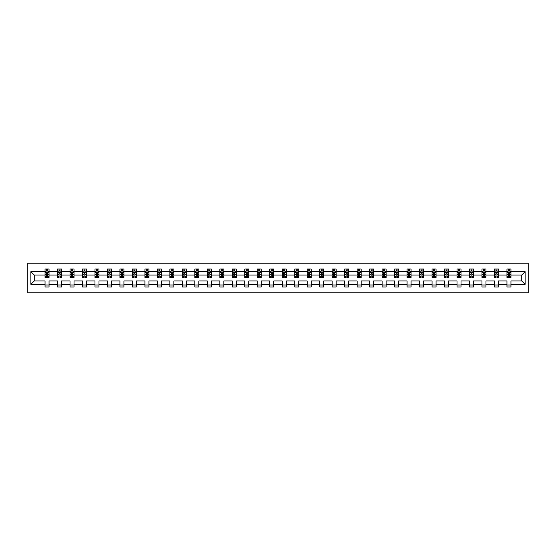 <?xml version="1.0" encoding="UTF-8"?>
<svg xmlns="http://www.w3.org/2000/svg" width="556" height="556" viewBox="0 0 556 556"><rect width="100%" height="100%" fill="white"/><g stroke="black" fill="none" stroke-linecap="round" stroke-linejoin="round"><path stroke-width="0.83" d="M27.8 292.803L528.2 292.803L528.2 263.196L27.8 263.196L27.8 292.803M510.957 284.325L510.957 280.961L521.757 280.961L525.121 284.325L510.957 284.325L510.957 287L506.954 287L506.954 284.325L498.468 284.325L498.468 287L494.472 287L494.472 284.325L485.986 284.325L485.986 287L481.982 287L481.982 284.325L473.503 284.325L473.503 287L469.5 287L469.5 284.325L461.021 284.325L461.021 287L457.018 287L457.018 284.325L448.532 284.325L448.532 287L444.536 287L444.536 284.325L436.05 284.325L436.05 287L432.047 287L432.047 284.325L423.568 284.325L423.568 287L419.565 287L419.565 284.325L411.086 284.325L411.086 287L407.082 287L407.082 284.325L398.596 284.325L398.596 287L394.6 287L394.6 284.325L386.114 284.325L386.114 287L382.111 287L382.111 284.325L373.632 284.325L373.632 287L369.629 287L369.629 284.325L361.15 284.325L361.15 287L357.147 287L357.147 284.325L348.661 284.325L348.661 287L344.664 287L344.664 284.325L336.178 284.325L336.178 287L332.175 287L332.175 284.325L323.696 284.325L323.696 287L319.693 287L319.693 284.325L311.214 284.325L311.214 287L307.211 287L307.211 284.325L298.725 284.325L298.725 287L294.729 287L294.729 284.325L286.243 284.325L286.243 287L282.24 287L282.24 284.325L273.76 284.325L273.76 287L269.757 287L269.757 284.325L261.271 284.325L261.271 287L257.275 287L257.275 284.325L248.789 284.325L248.789 287L244.786 287L244.786 284.325L236.307 284.325L236.307 287L232.304 287L232.304 284.325L223.825 284.325L223.825 287L219.822 287L219.822 284.325L211.336 284.325L211.336 287L207.339 287L207.339 284.325L198.853 284.325L198.853 287L194.85 287L194.85 284.325L186.371 284.325L186.371 287L182.368 287L182.368 284.325L173.889 284.325L173.889 287L169.886 287L169.886 284.325L161.4 284.325L161.4 287L157.404 287L157.404 284.325L148.918 284.325L148.918 287L144.914 287L144.914 284.325L136.435 284.325L136.435 287L132.432 287L132.432 284.325L123.953 284.325L123.953 287L119.95 287L119.95 284.325L111.464 284.325L111.464 287L107.468 287L107.468 284.325L98.982 284.325L98.982 287L94.979 287L94.979 284.325L86.5 284.325L86.5 287L82.496 287L82.496 284.325L74.017 284.325L74.017 287L70.014 287L70.014 284.325L61.528 284.325L61.528 287L57.532 287L57.532 284.325L49.046 284.325L49.046 287L45.043 287L45.043 284.325L30.879 284.325L30.879 271.675L45.043 271.675L45.043 269L49.046 269L49.046 271.675L57.532 271.675L57.532 269L61.528 269L61.528 271.675L70.014 271.675L70.014 269L74.017 269L74.017 271.675L82.496 271.675L82.496 269L86.5 269L86.5 271.675L94.979 271.675L94.979 269L98.982 269L98.982 271.675L107.468 271.675L107.468 269L111.464 269L111.464 271.675L119.95 271.675L119.95 269L123.953 269L123.953 271.675L132.432 271.675L132.432 269L136.435 269L136.435 271.675L144.914 271.675L144.914 269L148.918 269L148.918 271.675L157.404 271.675L157.404 269L161.4 269L161.4 271.675L169.886 271.675L169.886 269L173.889 269L173.889 271.675L182.368 271.675L182.368 269L186.371 269L186.371 271.675L194.85 271.675L194.85 269L198.853 269L198.853 271.675L207.339 271.675L207.339 269L211.336 269L211.336 271.675L219.822 271.675L219.822 269L223.825 269L223.825 271.675L232.304 271.675L232.304 269L236.307 269L236.307 271.675L244.786 271.675L244.786 269L248.789 269L248.789 271.675L257.275 271.675L257.275 269L261.271 269L261.271 271.675L269.757 271.675L269.757 269L273.76 269L273.76 271.675L282.24 271.675L282.24 269L286.243 269L286.243 271.675L294.729 271.675L294.729 269L298.725 269L298.725 271.675L307.211 271.675L307.211 269L311.214 269L311.214 271.675L319.693 271.675L319.693 269L323.696 269L323.696 271.675L332.175 271.675L332.175 269L336.178 269L336.178 271.675L344.664 271.675L344.664 269L348.661 269L348.661 271.675L357.147 271.675L357.147 269L361.15 269L361.15 271.675L369.629 271.675L369.629 269L373.632 269L373.632 271.675L382.111 271.675L382.111 269L386.114 269L386.114 271.675L394.6 271.675L394.6 269L398.596 269L398.596 271.675L407.082 271.675L407.082 269L411.086 269L411.086 271.675L419.565 271.675L419.565 269L423.568 269L423.568 271.675L432.047 271.675L432.047 269L436.05 269L436.05 271.675L444.536 271.675L444.536 269L448.532 269L448.532 271.675L457.018 271.675L457.018 269L461.021 269L461.021 271.675L469.5 271.675L469.5 269L473.503 269L473.503 271.675L481.982 271.675L481.982 269L485.986 269L485.986 271.675L494.472 271.675L494.472 269L498.468 269L498.468 271.675L506.954 271.675L506.954 269L510.957 269L510.957 271.675L525.121 271.675L525.121 284.325M506.954 271.675L506.954 275.039L498.468 275.039L498.468 271.675M498.468 284.325L498.468 280.961L506.954 280.961L506.954 284.325M494.472 271.675L494.472 275.039L485.986 275.039L485.986 271.675M485.986 284.325L485.986 280.961L494.472 280.961L494.472 284.325M481.982 271.675L481.982 275.039L473.503 275.039L473.503 271.675M473.503 284.325L473.503 280.961L481.982 280.961L481.982 284.325M469.5 271.675L469.5 275.039L461.021 275.039L461.021 271.675M461.021 284.325L461.021 280.961L469.5 280.961L469.5 284.325M457.018 271.675L457.018 275.039L448.532 275.039L448.532 271.675M448.532 284.325L448.532 280.961L457.018 280.961L457.018 284.325M444.536 271.675L444.536 275.039L436.05 275.039L436.05 271.675M436.05 284.325L436.05 280.961L444.536 280.961L444.536 284.325M432.047 271.675L432.047 275.039L423.568 275.039L423.568 271.675M423.568 284.325L423.568 280.961L432.047 280.961L432.047 284.325M419.565 271.675L419.565 275.039L411.086 275.039L411.086 271.675M411.086 284.325L411.086 280.961L419.565 280.961L419.565 284.325M407.082 271.675L407.082 275.039L398.596 275.039L398.596 271.675M398.596 284.325L398.596 280.961L407.082 280.961L407.082 284.325M394.6 271.675L394.6 275.039L386.114 275.039L386.114 271.675M386.114 284.325L386.114 280.961L394.6 280.961L394.6 284.325M382.111 271.675L382.111 275.039L373.632 275.039L373.632 271.675M373.632 284.325L373.632 280.961L382.111 280.961L382.111 284.325M369.629 271.675L369.629 275.039L361.15 275.039L361.15 271.675M361.15 284.325L361.15 280.961L369.629 280.961L369.629 284.325M357.147 271.675L357.147 275.039L348.661 275.039L348.661 271.675M348.661 284.325L348.661 280.961L357.147 280.961L357.147 284.325M344.664 271.675L344.664 275.039L336.178 275.039L336.178 271.675M336.178 284.325L336.178 280.961L344.664 280.961L344.664 284.325M332.175 271.675L332.175 275.039L323.696 275.039L323.696 271.675M323.696 284.325L323.696 280.961L332.175 280.961L332.175 284.325M319.693 271.675L319.693 275.039L311.214 275.039L311.214 271.675M311.214 284.325L311.214 280.961L319.693 280.961L319.693 284.325M307.211 271.675L307.211 275.039L298.725 275.039L298.725 271.675M298.725 284.325L298.725 280.961L307.211 280.961L307.211 284.325M294.729 271.675L294.729 275.039L286.243 275.039L286.243 271.675M286.243 284.325L286.243 280.961L294.729 280.961L294.729 284.325M282.24 271.675L282.24 275.039L273.76 275.039L273.76 271.675M273.76 284.325L273.76 280.961L282.24 280.961L282.24 284.325M269.757 271.675L269.757 275.039L261.271 275.039L261.271 271.675M261.271 284.325L261.271 280.961L269.757 280.961L269.757 284.325M257.275 271.675L257.275 275.039L248.789 275.039L248.789 271.675M248.789 284.325L248.789 280.961L257.275 280.961L257.275 284.325M244.786 271.675L244.786 275.039L236.307 275.039L236.307 271.675M236.307 284.325L236.307 280.961L244.786 280.961L244.786 284.325M232.304 271.675L232.304 275.039L223.825 275.039L223.825 271.675M223.825 284.325L223.825 280.961L232.304 280.961L232.304 284.325M219.822 271.675L219.822 275.039L211.336 275.039L211.336 271.675M211.336 284.325L211.336 280.961L219.822 280.961L219.822 284.325M207.339 271.675L207.339 275.039L198.853 275.039L198.853 271.675M198.853 284.325L198.853 280.961L207.339 280.961L207.339 284.325M194.85 271.675L194.85 275.039L186.371 275.039L186.371 271.675M186.371 284.325L186.371 280.961L194.85 280.961L194.85 284.325M182.368 271.675L182.368 275.039L173.889 275.039L173.889 271.675M173.889 284.325L173.889 280.961L182.368 280.961L182.368 284.325M169.886 271.675L169.886 275.039L161.4 275.039L161.4 271.675M161.4 284.325L161.4 280.961L169.886 280.961L169.886 284.325M157.404 271.675L157.404 275.039L148.918 275.039L148.918 271.675M148.918 284.325L148.918 280.961L157.404 280.961L157.404 284.325M144.914 271.675L144.914 275.039L136.435 275.039L136.435 271.675M136.435 284.325L136.435 280.961L144.914 280.961L144.914 284.325M132.432 271.675L132.432 275.039L123.953 275.039L123.953 271.675M123.953 284.325L123.953 280.961L132.432 280.961L132.432 284.325M119.95 271.675L119.95 275.039L111.464 275.039L111.464 271.675M111.464 284.325L111.464 280.961L119.95 280.961L119.95 284.325M107.468 271.675L107.468 275.039L98.982 275.039L98.982 271.675M98.982 284.325L98.982 280.961L107.468 280.961L107.468 284.325M94.979 271.675L94.979 275.039L86.5 275.039L86.5 271.675M86.5 284.325L86.5 280.961L94.979 280.961L94.979 284.325M82.496 271.675L82.496 275.039L74.017 275.039L74.017 271.675M74.017 284.325L74.017 280.961L82.496 280.961L82.496 284.325M70.014 271.675L70.014 275.039L61.528 275.039L61.528 271.675M61.528 284.325L61.528 280.961L70.014 280.961L70.014 284.325M57.532 271.675L57.532 275.039L49.046 275.039L49.046 271.675M49.046 284.325L49.046 280.961L57.532 280.961L57.532 284.325M45.043 271.675L45.043 275.039L34.243 275.039L34.243 280.961L45.043 280.961L45.043 284.325M30.879 271.675L34.243 275.039M521.757 280.961L521.757 275.039L510.957 275.039L510.957 271.675M508.476 270.994L509.435 270.994M495.987 270.994L496.953 270.994M483.505 270.994L484.464 270.994M471.022 270.994L471.981 270.994M458.54 270.994L459.499 270.994M446.051 270.994L447.017 270.994M433.569 270.994L434.528 270.994M421.087 270.994L422.046 270.994M408.604 270.994L409.563 270.994M396.115 270.994L397.081 270.994M383.633 270.994L384.592 270.994M371.151 270.994L372.11 270.994M358.669 270.994L359.628 270.994M346.18 270.994L347.146 270.994M333.697 270.994L334.656 270.994M321.215 270.994L322.174 270.994M308.733 270.994L309.692 270.994M296.244 270.994L297.203 270.994M283.762 270.994L284.721 270.994M271.279 270.994L272.238 270.994M258.797 270.994L259.756 270.994M246.308 270.994L247.267 270.994M233.826 270.994L234.785 270.994M221.344 270.994L222.303 270.994M208.854 270.994L209.82 270.994M196.372 270.994L197.331 270.994M183.89 270.994L184.849 270.994M171.408 270.994L172.367 270.994M158.919 270.994L159.885 270.994M146.436 270.994L147.396 270.994M133.954 270.994L134.913 270.994M121.472 270.994L122.431 270.994M108.983 270.994L109.949 270.994M96.501 270.994L97.46 270.994M84.019 270.994L84.978 270.994M71.536 270.994L72.495 270.994M59.047 270.994L60.013 270.994M46.565 270.994L47.524 270.994M45.043 285.006L49.046 285.006M57.532 285.006L61.528 285.006M70.014 285.006L74.017 285.006M82.496 285.006L86.5 285.006M94.979 285.006L98.982 285.006M107.468 285.006L111.464 285.006M119.95 285.006L123.953 285.006M132.432 285.006L136.435 285.006M144.914 285.006L148.918 285.006M157.404 285.006L161.4 285.006M169.886 285.006L173.889 285.006M182.368 285.006L186.371 285.006M194.85 285.006L198.853 285.006M207.339 285.006L211.336 285.006M219.822 285.006L223.825 285.006M232.304 285.006L236.307 285.006M244.786 285.006L248.789 285.006M257.275 285.006L261.271 285.006M269.757 285.006L273.76 285.006M282.24 285.006L286.243 285.006M294.729 285.006L298.725 285.006M307.211 285.006L311.214 285.006M319.693 285.006L323.696 285.006M332.175 285.006L336.178 285.006M344.664 285.006L348.661 285.006M357.147 285.006L361.15 285.006M369.629 285.006L373.632 285.006M382.111 285.006L386.114 285.006M394.6 285.006L398.596 285.006M407.082 285.006L411.086 285.006M419.565 285.006L423.568 285.006M432.047 285.006L436.05 285.006M444.536 285.006L448.532 285.006M457.018 285.006L461.021 285.006M469.5 285.006L473.503 285.006M481.982 285.006L485.986 285.006M494.472 285.006L498.468 285.006M506.954 285.006L510.957 285.006M34.243 280.961L30.879 284.325M525.121 271.675L521.757 275.039M47.524 270.035L46.565 270.035M45.8 271.133L45.043 271.133L45.043 269L46.565 269L46.565 271.036M45.043 276.52L45.043 277.52L46.565 277.52L46.565 276.52L45.043 276.52L45.043 275.039M49.046 275.039L49.046 277.52L47.524 277.52L47.524 273.239L46.565 273.239L46.565 276.52M48.296 271.133L49.046 271.133L49.046 269L47.524 269L47.524 271.036M49.046 272.642L48.247 271.036L45.849 271.036L45.043 272.642M60.013 270.035L59.047 270.035M58.283 271.133L57.532 271.133L57.532 269L59.047 269L59.047 271.036M57.532 276.52L57.532 277.52L59.047 277.52L59.047 276.52L57.532 276.52L57.532 275.039M61.528 275.039L61.528 277.52L60.013 277.52L60.013 273.239L59.047 273.239L59.047 276.52M60.778 271.133L61.528 271.133L61.528 269L60.013 269L60.013 271.036M61.528 272.642L60.729 271.036L58.331 271.036L57.532 272.642M72.495 270.035L71.536 270.035M70.765 271.133L70.014 271.133L70.014 269L71.536 269L71.536 271.036M70.014 276.52L70.014 277.52L71.536 277.52L71.536 276.52L70.014 276.52L70.014 275.039M74.017 275.039L74.017 277.52L72.495 277.52L72.495 273.239L71.536 273.239L71.536 276.52M73.26 271.133L74.017 271.133L74.017 269L72.495 269L72.495 271.036M74.017 272.642L73.211 271.036L70.814 271.036L70.014 272.642M84.978 270.035L84.019 270.035M83.247 271.133L82.496 271.133L82.496 269L84.019 269L84.019 271.036M82.496 276.52L82.496 277.52L84.019 277.52L84.019 276.52L82.496 276.52L82.496 275.039M86.5 275.039L86.5 277.52L84.978 277.52L84.978 273.239L84.019 273.239L84.019 276.52M85.749 271.133L86.5 271.133L86.5 269L84.978 269L84.978 271.036M86.5 272.642L85.7 271.036L83.296 271.036L82.496 272.642M97.46 270.035L96.501 270.035M95.736 271.133L94.979 271.133L94.979 269L96.501 269L96.501 271.036M94.979 276.52L94.979 277.52L96.501 277.52L96.501 276.52L94.979 276.52L94.979 275.039M98.982 275.039L98.982 277.52L97.46 277.52L97.46 273.239L96.501 273.239L96.501 276.52M98.231 271.133L98.982 271.133L98.982 269L97.46 269L97.46 271.036M98.982 272.642L98.183 271.036L95.785 271.036L94.979 272.642M109.949 270.035L108.983 270.035M108.218 271.133L107.468 271.133L107.468 269L108.983 269L108.983 271.036M107.468 276.52L107.468 277.52L108.983 277.52L108.983 276.52L107.468 276.52L107.468 275.039M111.464 275.039L111.464 277.52L109.949 277.52L109.949 273.239L108.983 273.239L108.983 276.52M110.713 271.133L111.464 271.133L111.464 269L109.949 269L109.949 271.036M111.464 272.642L110.665 271.036L108.267 271.036L107.468 272.642M122.431 270.035L121.472 270.035M120.701 271.133L119.95 271.133L119.95 269L121.472 269L121.472 271.036M119.95 276.52L119.95 277.52L121.472 277.52L121.472 276.52L119.95 276.52L119.95 275.039M123.953 275.039L123.953 277.52L122.431 277.52L122.431 273.239L121.472 273.239L121.472 276.52M123.196 271.133L123.953 271.133L123.953 269L122.431 269L122.431 271.036M123.953 272.642L123.147 271.036L120.749 271.036L119.95 272.642M134.913 270.035L133.954 270.035M133.183 271.133L132.432 271.133L132.432 269L133.954 269L133.954 271.036M132.432 276.52L132.432 277.52L133.954 277.52L133.954 276.52L132.432 276.52L132.432 275.039M136.435 275.039L136.435 277.52L134.913 277.52L134.913 273.239L133.954 273.239L133.954 276.52M135.685 271.133L136.435 271.133L136.435 269L134.913 269L134.913 271.036M136.435 272.642L135.636 271.036L133.231 271.036L132.432 272.642M147.396 270.035L146.436 270.035M145.672 271.133L144.914 271.133L144.914 269L146.436 269L146.436 271.036M144.914 276.52L144.914 277.52L146.436 277.52L146.436 276.52L144.914 276.52L144.914 275.039M148.918 275.039L148.918 277.52L147.396 277.52L147.396 273.239L146.436 273.239L146.436 276.52M148.167 271.133L148.918 271.133L148.918 269L147.396 269L147.396 271.036M148.918 272.642L148.118 271.036L145.721 271.036L144.914 272.642M159.885 270.035L158.919 270.035M158.154 271.133L157.404 271.133L157.404 269L158.919 269L158.919 271.036M157.404 276.52L157.404 277.52L158.919 277.52L158.919 276.52L157.404 276.52L157.404 275.039M161.4 275.039L161.4 277.52L159.885 277.52L159.885 273.239L158.919 273.239L158.919 276.52M160.649 271.133L161.4 271.133L161.4 269L159.885 269L159.885 271.036M161.4 272.642L160.601 271.036L158.203 271.036L157.404 272.642M172.367 270.035L171.408 270.035M170.636 271.133L169.886 271.133L169.886 269L171.408 269L171.408 271.036M169.886 276.52L169.886 277.52L171.408 277.52L171.408 276.52L169.886 276.52L169.886 275.039M173.889 275.039L173.889 277.52L172.367 277.52L172.367 273.239L171.408 273.239L171.408 276.52M173.131 271.133L173.889 271.133L173.889 269L172.367 269L172.367 271.036M173.889 272.642L173.09 271.036L170.685 271.036L169.886 272.642M184.849 270.035L183.89 270.035M183.119 271.133L182.368 271.133L182.368 269L183.89 269L183.89 271.036M182.368 276.52L182.368 277.52L183.89 277.52L183.89 276.52L182.368 276.52L182.368 275.039M186.371 275.039L186.371 277.52L184.849 277.52L184.849 273.239L183.89 273.239L183.89 276.52M185.621 271.133L186.371 271.133L186.371 269L184.849 269L184.849 271.036M186.371 272.642L185.572 271.036L183.167 271.036L182.368 272.642M197.331 270.035L196.372 270.035M195.608 271.133L194.85 271.133L194.85 269L196.372 269L196.372 271.036M194.85 276.52L194.85 277.52L196.372 277.52L196.372 276.52L194.85 276.52L194.85 275.039M198.853 275.039L198.853 277.52L197.331 277.52L197.331 273.239L196.372 273.239L196.372 276.52M198.103 271.133L198.853 271.133L198.853 269L197.331 269L197.331 271.036M198.853 272.642L198.054 271.036L195.656 271.036L194.85 272.642M209.82 270.035L208.854 270.035M208.09 271.133L207.339 271.133L207.339 269L208.854 269L208.854 271.036M207.339 276.52L207.339 277.52L208.854 277.52L208.854 276.52L207.339 276.52L207.339 275.039M211.336 275.039L211.336 277.52L209.82 277.52L209.82 273.239L208.854 273.239L208.854 276.52M210.585 271.133L211.336 271.133L211.336 269L209.82 269L209.82 271.036M211.336 272.642L210.536 271.036L208.139 271.036L207.339 272.642M222.303 270.035L221.344 270.035M220.572 271.133L219.822 271.133L219.822 269L221.344 269L221.344 271.036M219.822 276.52L219.822 277.52L221.344 277.52L221.344 276.52L219.822 276.52L219.822 275.039M223.825 275.039L223.825 277.52L222.303 277.52L222.303 273.239L221.344 273.239L221.344 276.52M223.067 271.133L223.825 271.133L223.825 269L222.303 269L222.303 271.036M223.825 272.642L223.025 271.036L220.621 271.036L219.822 272.642M234.785 270.035L233.826 270.035M233.054 271.133L232.304 271.133L232.304 269L233.826 269L233.826 271.036M232.304 276.52L232.304 277.52L233.826 277.52L233.826 276.52L232.304 276.52L232.304 275.039M236.307 275.039L236.307 277.52L234.785 277.52L234.785 273.239L233.826 273.239L233.826 276.52M235.556 271.133L236.307 271.133L236.307 269L234.785 269L234.785 271.036M236.307 272.642L235.508 271.036L233.103 271.036L232.304 272.642M247.267 270.035L246.308 270.035M245.543 271.133L244.786 271.133L244.786 269L246.308 269L246.308 271.036M244.786 276.52L244.786 277.52L246.308 277.52L246.308 276.52L244.786 276.52L244.786 275.039M248.789 275.039L248.789 277.52L247.267 277.52L247.267 273.239L246.308 273.239L246.308 276.52M248.039 271.133L248.789 271.133L248.789 269L247.267 269L247.267 271.036M248.789 272.642L247.99 271.036L245.592 271.036L244.786 272.642M259.756 270.035L258.797 270.035M258.026 271.133L257.275 271.133L257.275 269L258.797 269L258.797 271.036M257.275 276.52L257.275 277.52L258.797 277.52L258.797 276.52L257.275 276.52L257.275 275.039M261.271 275.039L261.271 277.52L259.756 277.52L259.756 273.239L258.797 273.239L258.797 276.52M260.521 271.133L261.271 271.133L261.271 269L259.756 269L259.756 271.036M261.271 272.642L260.472 271.036L258.074 271.036L257.275 272.642M272.238 270.035L271.279 270.035M270.508 271.133L269.757 271.133L269.757 269L271.279 269L271.279 271.036M269.757 276.52L269.757 277.52L271.279 277.52L271.279 276.52L269.757 276.52L269.757 275.039M273.76 275.039L273.76 277.52L272.238 277.52L272.238 273.239L271.279 273.239L271.279 276.52M273.003 271.133L273.76 271.133L273.76 269L272.238 269L272.238 271.036M273.76 272.642L272.961 271.036L270.557 271.036L269.757 272.642M284.721 270.035L283.762 270.035M282.997 271.133L282.24 271.133L282.24 269L283.762 269L283.762 271.036M282.24 276.52L282.24 277.52L283.762 277.52L283.762 276.52L282.24 276.52L282.24 275.039M286.243 275.039L286.243 277.52L284.721 277.52L284.721 273.239L283.762 273.239L283.762 276.52M285.492 271.133L286.243 271.133L286.243 269L284.721 269L284.721 271.036M286.243 272.642L285.443 271.036L283.039 271.036L282.24 272.642M297.203 270.035L296.244 270.035M295.479 271.133L294.729 271.133L294.729 269L296.244 269L296.244 271.036M294.729 276.52L294.729 277.52L296.244 277.52L296.244 276.52L294.729 276.52L294.729 275.039M298.725 275.039L298.725 277.52L297.203 277.52L297.203 273.239L296.244 273.239L296.244 276.52M297.974 271.133L298.725 271.133L298.725 269L297.203 269L297.203 271.036M298.725 272.642L297.926 271.036L295.528 271.036L294.729 272.642M309.692 270.035L308.733 270.035M307.961 271.133L307.211 271.133L307.211 269L308.733 269L308.733 271.036M307.211 276.52L307.211 277.52L308.733 277.52L308.733 276.52L307.211 276.52L307.211 275.039M311.214 275.039L311.214 277.52L309.692 277.52L309.692 273.239L308.733 273.239L308.733 276.52M310.456 271.133L311.214 271.133L311.214 269L309.692 269L309.692 271.036M311.214 272.642L310.408 271.036L308.01 271.036L307.211 272.642M322.174 270.035L321.215 270.035M320.444 271.133L319.693 271.133L319.693 269L321.215 269L321.215 271.036M319.693 276.52L319.693 277.52L321.215 277.52L321.215 276.52L319.693 276.52L319.693 275.039M323.696 275.039L323.696 277.52L322.174 277.52L322.174 273.239L321.215 273.239L321.215 276.52M322.946 271.133L323.696 271.133L323.696 269L322.174 269L322.174 271.036M323.696 272.642L322.897 271.036L320.492 271.036L319.693 272.642M334.656 270.035L333.697 270.035M332.933 271.133L332.175 271.133L332.175 269L333.697 269L333.697 271.036M332.175 276.52L332.175 277.52L333.697 277.52L333.697 276.52L332.175 276.52L332.175 275.039M336.178 275.039L336.178 277.52L334.656 277.52L334.656 273.239L333.697 273.239L333.697 276.52M335.428 271.133L336.178 271.133L336.178 269L334.656 269L334.656 271.036M336.178 272.642L335.379 271.036L332.974 271.036L332.175 272.642M347.146 270.035L346.18 270.035M345.415 271.133L344.664 271.133L344.664 269L346.18 269L346.18 271.036M344.664 276.52L344.664 277.52L346.18 277.52L346.18 276.52L344.664 276.52L344.664 275.039M348.661 275.039L348.661 277.52L347.146 277.52L347.146 273.239L346.18 273.239L346.18 276.52M347.91 271.133L348.661 271.133L348.661 269L347.146 269L347.146 271.036M348.661 272.642L347.861 271.036L345.464 271.036L344.664 272.642M359.628 270.035L358.669 270.035M357.897 271.133L357.147 271.133L357.147 269L358.669 269L358.669 271.036M357.147 276.52L357.147 277.52L358.669 277.52L358.669 276.52L357.147 276.52L357.147 275.039M361.15 275.039L361.15 277.52L359.628 277.52L359.628 273.239L358.669 273.239L358.669 276.52M360.392 271.133L361.15 271.133L361.15 269L359.628 269L359.628 271.036M361.15 272.642L360.344 271.036L357.946 271.036L357.147 272.642M372.11 270.035L371.151 270.035M370.379 271.133L369.629 271.133L369.629 269L371.151 269L371.151 271.036M369.629 276.52L369.629 277.52L371.151 277.52L371.151 276.52L369.629 276.52L369.629 275.039M373.632 275.039L373.632 277.52L372.11 277.52L372.11 273.239L371.151 273.239L371.151 276.52M372.881 271.133L373.632 271.133L373.632 269L372.11 269L372.11 271.036M373.632 272.642L372.833 271.036L370.428 271.036L369.629 272.642M384.592 270.035L383.633 270.035M382.869 271.133L382.111 271.133L382.111 269L383.633 269L383.633 271.036M382.111 276.52L382.111 277.52L383.633 277.52L383.633 276.52L382.111 276.52L382.111 275.039M386.114 275.039L386.114 277.52L384.592 277.52L384.592 273.239L383.633 273.239L383.633 276.52M385.364 271.133L386.114 271.133L386.114 269L384.592 269L384.592 271.036M386.114 272.642L385.315 271.036L382.91 271.036L382.111 272.642M397.081 270.035L396.115 270.035M395.351 271.133L394.6 271.133L394.6 269L396.115 269L396.115 271.036M394.6 276.52L394.6 277.52L396.115 277.52L396.115 276.52L394.6 276.52L394.6 275.039M398.596 275.039L398.596 277.52L397.081 277.52L397.081 273.239L396.115 273.239L396.115 276.52M397.846 271.133L398.596 271.133L398.596 269L397.081 269L397.081 271.036M398.596 272.642L397.797 271.036L395.399 271.036L394.6 272.642M409.563 270.035L408.604 270.035M407.833 271.133L407.082 271.133L407.082 269L408.604 269L408.604 271.036M407.082 276.52L407.082 277.52L408.604 277.52L408.604 276.52L407.082 276.52L407.082 275.039M411.086 275.039L411.086 277.52L409.563 277.52L409.563 273.239L408.604 273.239L408.604 276.52M410.328 271.133L411.086 271.133L411.086 269L409.563 269L409.563 271.036M411.086 272.642L410.279 271.036L407.882 271.036L407.082 272.642M422.046 270.035L421.087 270.035M420.315 271.133L419.565 271.133L419.565 269L421.087 269L421.087 271.036M419.565 276.52L419.565 277.52L421.087 277.52L421.087 276.52L419.565 276.52L419.565 275.039M423.568 275.039L423.568 277.52L422.046 277.52L422.046 273.239L421.087 273.239L421.087 276.52M422.817 271.133L423.568 271.133L423.568 269L422.046 269L422.046 271.036M423.568 272.642L422.768 271.036L420.364 271.036L419.565 272.642M434.528 270.035L433.569 270.035M432.804 271.133L432.047 271.133L432.047 269L433.569 269L433.569 271.036M432.047 276.52L432.047 277.52L433.569 277.52L433.569 276.52L432.047 276.52L432.047 275.039M436.05 275.039L436.05 277.52L434.528 277.52L434.528 273.239L433.569 273.239L433.569 276.52M435.299 271.133L436.05 271.133L436.05 269L434.528 269L434.528 271.036M436.05 272.642L435.251 271.036L432.853 271.036L432.047 272.642M447.017 270.035L446.051 270.035M445.286 271.133L444.536 271.133L444.536 269L446.051 269L446.051 271.036M444.536 276.52L444.536 277.52L446.051 277.52L446.051 276.52L444.536 276.52L444.536 275.039M448.532 275.039L448.532 277.52L447.017 277.52L447.017 273.239L446.051 273.239L446.051 276.52M447.782 271.133L448.532 271.133L448.532 269L447.017 269L447.017 271.036M448.532 272.642L447.733 271.036L445.335 271.036L444.536 272.642M459.499 270.035L458.54 270.035M457.769 271.133L457.018 271.133L457.018 269L458.54 269L458.54 271.036M457.018 276.52L457.018 277.52L458.54 277.52L458.54 276.52L457.018 276.52L457.018 275.039M461.021 275.039L461.021 277.52L459.499 277.52L459.499 273.239L458.54 273.239L458.54 276.52M460.264 271.133L461.021 271.133L461.021 269L459.499 269L459.499 271.036M461.021 272.642L460.215 271.036L457.817 271.036L457.018 272.642M471.981 270.035L471.022 270.035M470.251 271.133L469.5 271.133L469.5 269L471.022 269L471.022 271.036M469.5 276.52L469.5 277.52L471.022 277.52L471.022 276.52L469.5 276.52L469.5 275.039M473.503 275.039L473.503 277.52L471.981 277.52L471.981 273.239L471.022 273.239L471.022 276.52M472.753 271.133L473.503 271.133L473.503 269L471.981 269L471.981 271.036M473.503 272.642L472.704 271.036L470.3 271.036L469.5 272.642M484.464 270.035L483.505 270.035M482.74 271.133L481.982 271.133L481.982 269L483.505 269L483.505 271.036M481.982 276.52L481.982 277.52L483.505 277.52L483.505 276.52L481.982 276.52L481.982 275.039M485.986 275.039L485.986 277.52L484.464 277.52L484.464 273.239L483.505 273.239L483.505 276.52M485.235 271.133L485.986 271.133L485.986 269L484.464 269L484.464 271.036M485.986 272.642L485.186 271.036L482.789 271.036L481.982 272.642M496.953 270.035L495.987 270.035M495.222 271.133L494.472 271.133L494.472 269L495.987 269L495.987 271.036M494.472 276.52L494.472 277.52L495.987 277.52L495.987 276.52L494.472 276.52L494.472 275.039M498.468 275.039L498.468 277.52L496.953 277.52L496.953 273.239L495.987 273.239L495.987 276.52M497.717 271.133L498.468 271.133L498.468 269L496.953 269L496.953 271.036M498.468 272.642L497.669 271.036L495.271 271.036L494.472 272.642M509.435 270.035L508.476 270.035M507.704 271.133L506.954 271.133L506.954 269L508.476 269L508.476 271.036M506.954 276.52L506.954 277.52L508.476 277.52L508.476 276.52L506.954 276.52L506.954 275.039M510.957 275.039L510.957 277.52L509.435 277.52L509.435 273.239L508.476 273.239L508.476 276.52M510.2 271.133L510.957 271.133L510.957 269L509.435 269L509.435 271.036M510.957 272.642L510.151 271.036L507.753 271.036L506.954 272.642M49.025 272.6L45.064 272.6M49.046 276.52L47.524 276.52M46.565 274.372L45.043 274.372M49.046 274.372L47.524 274.372M47.524 270.55L46.565 270.55M61.507 272.6L57.553 272.6M61.528 276.52L60.013 276.52M59.047 274.372L57.532 274.372M61.528 274.372L60.013 274.372M60.013 270.55L59.047 270.55M73.997 272.6L70.035 272.6M74.017 276.52L72.495 276.52M71.536 274.372L70.014 274.372M74.017 274.372L72.495 274.372M72.495 270.55L71.536 270.55M86.479 272.6L82.517 272.6M86.5 276.52L84.978 276.52M84.019 274.372L82.496 274.372M86.5 274.372L84.978 274.372M84.978 270.55L84.019 270.55M98.961 272.6L95 272.6M98.982 276.52L97.46 276.52M96.501 274.372L94.979 274.372M98.982 274.372L97.46 274.372M97.46 270.55L96.501 270.55M111.45 272.6L107.489 272.6M111.464 276.52L109.949 276.52M108.983 274.372L107.468 274.372M111.464 274.372L109.949 274.372M109.949 270.55L108.983 270.55M123.932 272.6L119.971 272.6M123.953 276.52L122.431 276.52M121.472 274.372L119.95 274.372M123.953 274.372L122.431 274.372M122.431 270.55L121.472 270.55M136.415 272.6L132.453 272.6M136.435 276.52L134.913 276.52M133.954 274.372L132.432 274.372M136.435 274.372L134.913 274.372M134.913 270.55L133.954 270.55M148.897 272.6L144.935 272.6M148.918 276.52L147.396 276.52M146.436 274.372L144.914 274.372M148.918 274.372L147.396 274.372M147.396 270.55L146.436 270.55M161.386 272.6L157.424 272.6M161.4 276.52L159.885 276.52M158.919 274.372L157.404 274.372M161.4 274.372L159.885 274.372M159.885 270.55L158.919 270.55M173.868 272.6L169.907 272.6M173.889 276.52L172.367 276.52M171.408 274.372L169.886 274.372M173.889 274.372L172.367 274.372M172.367 270.55L171.408 270.55M186.35 272.6L182.389 272.6M186.371 276.52L184.849 276.52M183.89 274.372L182.368 274.372M186.371 274.372L184.849 274.372M184.849 270.55L183.89 270.55M198.833 272.6L194.871 272.6M198.853 276.52L197.331 276.52M196.372 274.372L194.85 274.372M198.853 274.372L197.331 274.372M197.331 270.55L196.372 270.55M211.322 272.6L207.36 272.6M211.336 276.52L209.82 276.52M208.854 274.372L207.339 274.372M211.336 274.372L209.82 274.372M209.82 270.55L208.854 270.55M223.804 272.6L219.842 272.6M223.825 276.52L222.303 276.52M221.344 274.372L219.822 274.372M223.825 274.372L222.303 274.372M222.303 270.55L221.344 270.55M236.286 272.6L232.325 272.6M236.307 276.52L234.785 276.52M233.826 274.372L232.304 274.372M236.307 274.372L234.785 274.372M234.785 270.55L233.826 270.55M248.768 272.6L244.807 272.6M248.789 276.52L247.267 276.52M246.308 274.372L244.786 274.372M248.789 274.372L247.267 274.372M247.267 270.55L246.308 270.55M261.257 272.6L257.296 272.6M261.271 276.52L259.756 276.52M258.797 274.372L257.275 274.372M261.271 274.372L259.756 274.372M259.756 270.55L258.797 270.55M273.74 272.6L269.778 272.6M273.76 276.52L272.238 276.52M271.279 274.372L269.757 274.372M273.76 274.372L272.238 274.372M272.238 270.55L271.279 270.55M286.222 272.6L282.26 272.6M286.243 276.52L284.721 276.52M283.762 274.372L282.24 274.372M286.243 274.372L284.721 274.372M284.721 270.55L283.762 270.55M298.704 272.6L294.743 272.6M298.725 276.52L297.203 276.52M296.244 274.372L294.729 274.372M298.725 274.372L297.203 274.372M297.203 270.55L296.244 270.55M311.193 272.6L307.232 272.6M311.214 276.52L309.692 276.52M308.733 274.372L307.211 274.372M311.214 274.372L309.692 274.372M309.692 270.55L308.733 270.55M323.675 272.6L319.714 272.6M323.696 276.52L322.174 276.52M321.215 274.372L319.693 274.372M323.696 274.372L322.174 274.372M322.174 270.55L321.215 270.55M336.158 272.6L332.196 272.6M336.178 276.52L334.656 276.52M333.697 274.372L332.175 274.372M336.178 274.372L334.656 274.372M334.656 270.55L333.697 270.55M348.64 272.6L344.678 272.6M348.661 276.52L347.146 276.52M346.18 274.372L344.664 274.372M348.661 274.372L347.146 274.372M347.146 270.55L346.18 270.55M361.129 272.6L357.167 272.6M361.15 276.52L359.628 276.52M358.669 274.372L357.147 274.372M361.15 274.372L359.628 274.372M359.628 270.55L358.669 270.55M373.611 272.6L369.65 272.6M373.632 276.52L372.11 276.52M371.151 274.372L369.629 274.372M373.632 274.372L372.11 274.372M372.11 270.55L371.151 270.55M386.093 272.6L382.132 272.6M386.114 276.52L384.592 276.52M383.633 274.372L382.111 274.372M386.114 274.372L384.592 274.372M384.592 270.55L383.633 270.55M398.576 272.6L394.614 272.6M398.596 276.52L397.081 276.52M396.115 274.372L394.6 274.372M398.596 274.372L397.081 274.372M397.081 270.55L396.115 270.55M411.065 272.6L407.103 272.6M411.086 276.52L409.563 276.52M408.604 274.372L407.082 274.372M411.086 274.372L409.563 274.372M409.563 270.55L408.604 270.55M423.547 272.6L419.585 272.6M423.568 276.52L422.046 276.52M421.087 274.372L419.565 274.372M423.568 274.372L422.046 274.372M422.046 270.55L421.087 270.55M436.029 272.6L432.068 272.6M436.05 276.52L434.528 276.52M433.569 274.372L432.047 274.372M436.05 274.372L434.528 274.372M434.528 270.55L433.569 270.55M448.511 272.6L444.55 272.6M448.532 276.52L447.017 276.52M446.051 274.372L444.536 274.372M448.532 274.372L447.017 274.372M447.017 270.55L446.051 270.55M461 272.6L457.039 272.6M461.021 276.52L459.499 276.52M458.54 274.372L457.018 274.372M461.021 274.372L459.499 274.372M459.499 270.55L458.54 270.55M473.483 272.6L469.521 272.6M473.503 276.52L471.981 276.52M471.022 274.372L469.5 274.372M473.503 274.372L471.981 274.372M471.981 270.55L471.022 270.55M485.965 272.6L482.003 272.6M485.986 276.52L484.464 276.52M483.505 274.372L481.982 274.372M485.986 274.372L484.464 274.372M484.464 270.55L483.505 270.55M498.447 272.6L494.492 272.6M498.468 276.52L496.953 276.52M495.987 274.372L494.472 274.372M498.468 274.372L496.953 274.372M496.953 270.55L495.987 270.55M510.936 272.6L506.975 272.6M510.957 276.52L509.435 276.52M508.476 274.372L506.954 274.372M510.957 274.372L509.435 274.372M509.435 270.55L508.476 270.55"/></g></svg>

